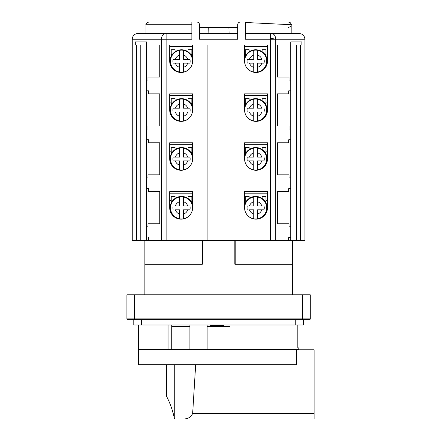 <?xml version="1.0" encoding="UTF-8"?>
<svg xmlns="http://www.w3.org/2000/svg" width="441" height="441" viewBox="0 0 441 441"><rect width="100%" height="100%" fill="white"/><g stroke="black" fill="none" stroke-linecap="round" stroke-linejoin="round"><path stroke-width="0.66" d="M171.742 349.426L171.742 324.978M142.189 349.426L142.189 349.807M294.99 349.426L294.99 349.807M297.813 324.978L297.813 347.899L298.811 347.899L298.811 349.426L207.132 349.426L207.132 324.978M207.132 349.426L138.369 349.426L138.369 324.978M230.048 349.426L230.048 324.978M189.895 349.426L189.895 324.978L189.895 326.505L171.742 326.505M126.909 318.865L134.549 318.865L134.549 319.631L309.505 319.631A0.766 0.766 0 0 0 310.271 318.865L310.271 294.797L126.909 294.797L126.909 318.865A0.766 0.766 0 0 0 127.675 319.631L134.549 319.631L133.783 319.631L133.783 324.978L303.397 324.978L303.397 319.631L298.43 319.631M168.06 324.978L168.06 349.426M223.747 324.978L223.747 325.359L210.544 325.359L210.544 324.978M212.182 324.978L212.182 325.359M215.82 324.978L215.82 325.359M217.237 324.978L217.237 325.359M218.593 324.978L218.593 325.359M222.126 324.978L222.126 325.359M189.917 209.806L187.706 209.806L189.917 209.806A8.594 8.594 0 0 0 189.917 205.986L187.706 205.986L189.917 205.986M183.445 214.061A6.455 6.455 0 0 0 187.706 209.806L183.445 209.806L183.445 218.786A11.058 11.058 0 0 1 179.625 218.786L179.625 209.806L175.369 209.806A6.455 6.455 0 0 0 179.625 214.061L179.625 218.786M192.612 204.96A11.46 11.46 0 0 0 170.077 207.893A11.46 11.46 0 0 0 176.218 218.047M172.938 207.893A8.594 8.594 0 0 1 173.153 205.986A8.594 8.594 0 0 0 173.153 209.806M179.625 201.724A6.455 6.455 0 0 0 175.369 205.986L179.625 205.986L179.625 197.039A11.025 11.025 0 0 0 179.625 218.753M183.445 218.786L183.445 218.753A11.025 11.025 0 0 0 183.445 197.039L183.445 201.724L183.445 197.039M179.625 197A11.058 11.058 0 0 1 183.445 197M183.445 205.986L187.706 205.986A6.455 6.455 0 0 0 183.445 201.724L183.445 205.986M192.612 193.186L169.691 193.186L169.691 191.659L192.612 191.659L192.612 207.705A11.46 11.46 0 0 1 181.152 219.16A11.46 11.46 0 0 1 169.691 207.705L169.691 191.659L192.612 191.659L192.612 193.186M172.183 201.272L171.224 201.272L171.224 196.432L175.044 196.432L175.044 198.45M188.031 198.45L188.031 196.432L191.852 196.432L191.852 201.272L190.892 201.272M249.474 209.806L253.735 209.806L253.735 218.786L253.735 214.061A6.455 6.455 0 0 1 249.474 209.806M247.048 207.893A8.594 8.594 0 0 1 247.263 205.986A8.594 8.594 0 0 0 247.263 209.806M253.735 201.724A6.455 6.455 0 0 0 249.474 205.986L253.735 205.986L253.735 197.039A11.025 11.025 0 0 0 253.735 218.753M257.555 218.786L257.555 218.786A11.058 11.058 0 0 1 253.735 218.786M253.735 197A11.058 11.058 0 0 1 257.555 197L257.555 201.724L257.555 197M264.027 205.986L261.811 205.986L264.027 205.986A8.594 8.594 0 0 1 264.027 209.806L261.811 209.806L264.027 209.806M257.555 214.061A6.455 6.455 0 0 0 261.811 209.806L257.555 209.806L257.555 218.753A11.025 11.025 0 0 0 257.555 197.039M260.962 218.047A11.46 11.46 0 0 0 257.125 196.532A11.46 11.46 0 0 0 244.568 204.96M257.555 205.986L261.811 205.986A6.455 6.455 0 0 0 257.555 201.724L257.555 205.986M267.489 193.186L244.568 193.186L244.568 191.659L267.489 191.659L267.489 207.705A11.46 11.46 0 0 1 256.028 219.16A11.46 11.46 0 0 1 244.568 207.705L244.568 191.659L267.489 191.659L267.489 193.186M246.287 201.272L245.328 201.272L245.328 196.432L249.148 196.432L249.148 198.45M262.136 198.45L262.136 196.432L265.956 196.432L265.956 201.272L264.997 201.272M148.43 188.605L146.467 188.605L148.43 188.605L148.43 191.659L159.763 191.659L159.763 223.747L147.961 223.747L147.961 226.801L146.462 226.801L146.462 80.113L147.961 80.113L147.961 77.059L159.763 77.059L159.763 44.971L166.863 44.971L161.472 44.971L161.472 39.238L132.256 39.238A5.727 5.727 0 0 1 137.989 33.51L191.852 33.522M169.691 93.867L192.612 93.867L192.612 95.394L169.691 95.394L169.691 93.867L192.612 93.867L192.612 109.908A11.46 11.46 0 0 1 181.152 121.369A11.46 11.46 0 0 1 169.691 109.908L169.691 93.867M244.568 93.867L267.489 93.867L267.489 95.394L244.568 95.394L244.568 93.867L267.489 93.867L267.489 109.908A11.46 11.46 0 0 1 256.028 121.369A11.46 11.46 0 0 1 244.568 109.908L244.568 93.867M169.691 44.971L169.691 61.012A11.46 11.46 0 0 0 181.152 72.473A11.46 11.46 0 0 0 192.612 61.012L192.612 44.971L192.612 46.498L169.691 46.498L169.691 44.971L166.863 44.971L270.316 44.971L270.316 240.554L288.75 240.554L288.75 237.501L290.713 237.501L290.702 240.554L304.924 240.554L304.924 44.971L267.489 44.971L267.489 46.498L244.568 46.498M288.993 177.905L290.718 177.905L288.993 177.905L288.993 174.851L277.417 174.851L277.417 142.763L288.75 142.763L288.75 139.709L290.718 139.709L290.718 237.501L288.75 237.501M288.75 90.813L290.718 90.813L290.718 129.009L288.993 129.009L288.993 125.955L277.417 125.955L277.417 93.867L288.75 93.867L288.75 90.813L290.718 90.813L290.707 44.971M290.718 226.801L288.993 226.801L288.993 223.747L277.417 223.747L277.417 191.659L288.75 191.659L288.75 188.605L290.718 188.605L288.75 188.605M288.993 129.009L290.718 129.009L290.718 139.709L288.75 139.709M288.993 80.113L290.718 80.113L288.993 80.113L288.993 77.059L277.417 77.059L277.417 44.971L275.708 44.971L275.708 240.554M267.489 44.971L267.489 61.012A11.46 11.46 0 0 1 256.028 72.473A11.46 11.46 0 0 1 244.568 61.012L244.568 44.971L230.048 44.971L230.048 240.554L270.316 240.554M267.489 158.804L267.489 142.763L267.489 144.29L244.568 144.29L244.568 142.763L267.489 142.763L244.568 142.763L244.568 158.804A11.46 11.46 0 0 0 256.028 170.265A11.46 11.46 0 0 0 267.489 158.804M192.612 44.971L207.132 44.971L207.132 240.554L161.472 240.554L161.472 44.971L146.467 44.971L146.467 80.113L147.961 80.113M192.612 158.804L192.612 142.763L192.612 144.29L169.691 144.29L169.691 142.763L192.612 142.763L169.691 142.763L169.691 158.804A11.46 11.46 0 0 0 181.152 170.265A11.46 11.46 0 0 0 192.612 158.804M148.43 90.813L146.467 90.813L148.43 90.813L148.43 93.867L159.763 93.867L159.763 125.955L147.961 125.955L147.961 129.009L146.462 129.009L147.961 129.009M148.43 139.709L146.467 139.709L148.43 139.709L148.43 142.763L159.763 142.763L159.763 174.851L147.961 174.851L147.961 177.905L146.462 177.905L147.961 177.905M132.256 39.238L132.256 44.971L135.293 44.971L135.293 41.912L146.467 41.912L146.467 44.971L132.256 44.971L132.256 240.554L146.473 240.554L146.462 226.801L147.961 226.801M161.472 240.554L148.43 240.554L148.43 237.501M148.43 240.554L146.473 240.554L148.43 240.554M189.917 160.91L187.706 160.91L189.917 160.91A8.594 8.594 0 0 0 189.917 157.09L187.706 157.09L189.917 157.09M183.445 169.89L183.445 169.89A11.058 11.058 0 0 1 179.625 169.89L179.625 169.857A11.025 11.025 0 0 1 179.625 148.143L179.625 148.104A11.058 11.058 0 0 1 183.445 148.104L183.445 148.143A11.025 11.025 0 0 1 183.445 169.857L183.445 160.91L187.706 160.91A6.455 6.455 0 0 1 183.445 165.166M192.612 156.064A11.46 11.46 0 0 0 170.077 158.997A11.46 11.46 0 0 0 176.218 169.151M179.625 148.104L179.625 157.09L173.153 157.09A8.594 8.594 0 0 0 173.153 160.91L179.625 160.91L179.625 169.89M179.625 165.166A6.455 6.455 0 0 1 175.369 160.91L173.153 160.91M172.938 158.997A8.594 8.594 0 0 1 173.153 157.09L175.369 157.09A6.455 6.455 0 0 1 179.625 152.829M183.445 148.104L183.445 152.829A6.455 6.455 0 0 1 187.706 157.09L183.445 157.09L183.445 152.829M172.183 152.377L171.224 152.377L171.224 147.537L175.044 147.537L175.044 149.554M188.031 149.554L188.031 147.537L191.852 147.537L191.852 152.377L190.892 152.377M247.263 160.91L253.735 160.91L253.735 169.857A11.025 11.025 0 0 1 253.735 148.143L253.735 157.09L247.263 157.09A8.594 8.594 0 0 0 247.263 160.91L249.474 160.91A6.455 6.455 0 0 0 253.735 165.166M247.048 158.997A8.594 8.594 0 0 1 247.263 157.09L249.474 157.09A6.455 6.455 0 0 1 253.735 152.829M253.735 148.104L253.735 148.104A11.058 11.058 0 0 1 257.555 148.104L257.555 148.143A11.025 11.025 0 0 1 257.555 169.857L257.555 169.89A11.058 11.058 0 0 1 253.735 169.89L253.735 169.89M257.555 152.829A6.455 6.455 0 0 1 261.811 157.09L257.555 157.09L257.555 148.104M264.027 160.91L261.811 160.91L264.027 160.91A8.594 8.594 0 0 0 264.027 157.09M257.555 165.166L257.555 160.91L261.811 160.91A6.455 6.455 0 0 1 257.555 165.166L257.555 169.89M260.962 169.151A11.46 11.46 0 0 0 257.125 147.636A11.46 11.46 0 0 0 244.568 156.064M246.287 152.377L245.328 152.377L245.328 147.537L249.148 147.537L249.148 149.554M262.136 149.554L262.136 147.537L265.956 147.537L265.956 152.377L264.997 152.377M189.917 112.014L187.706 112.014L189.917 112.014A8.594 8.594 0 0 0 189.917 108.194L187.706 108.194L189.917 108.194M183.445 120.994L183.445 120.994A11.058 11.058 0 0 1 179.625 120.994L179.625 120.961A11.025 11.025 0 0 1 179.625 99.242L179.625 99.208A11.058 11.058 0 0 1 183.445 99.208L183.445 99.242A11.025 11.025 0 0 1 183.445 120.961L183.445 112.014L187.706 112.014A6.455 6.455 0 0 1 183.445 116.27M192.612 107.169A11.46 11.46 0 0 0 170.077 110.101A11.46 11.46 0 0 0 176.218 120.255M179.625 99.208L179.625 108.194L173.153 108.194A8.594 8.594 0 0 0 173.153 112.014L179.625 112.014L179.625 120.994M179.625 116.27A6.455 6.455 0 0 1 175.369 112.014L173.153 112.014M172.938 110.101A8.594 8.594 0 0 1 173.153 108.194L175.369 108.194A6.455 6.455 0 0 1 179.625 103.933M183.445 99.208L183.445 103.933A6.455 6.455 0 0 1 187.706 108.194L183.445 108.194L183.445 103.933M172.183 103.481L171.224 103.481L171.224 98.641L175.044 98.641L175.044 100.658M188.031 100.658L188.031 98.641L191.852 98.641L191.852 103.481L190.892 103.481M247.263 112.014L253.735 112.014L253.735 120.961A11.025 11.025 0 0 1 253.735 99.242L253.735 108.194L247.263 108.194A8.594 8.594 0 0 0 247.263 112.014L249.474 112.014A6.455 6.455 0 0 0 253.735 116.27M247.048 110.101A8.594 8.594 0 0 1 247.263 108.194L249.474 108.194A6.455 6.455 0 0 1 253.735 103.933M253.735 99.208L253.735 99.208A11.058 11.058 0 0 1 257.555 99.208L257.555 99.242A11.025 11.025 0 0 1 257.555 120.961L257.555 120.994A11.058 11.058 0 0 1 253.735 120.994L253.735 120.994M257.555 103.933A6.455 6.455 0 0 1 261.811 108.194L257.555 108.194L257.555 99.208M264.027 112.014L261.811 112.014L264.027 112.014A8.594 8.594 0 0 0 264.027 108.194M257.555 116.27L257.555 112.014L261.811 112.014A6.455 6.455 0 0 1 257.555 116.27L257.555 120.994M260.962 120.255A11.46 11.46 0 0 0 257.125 98.74A11.46 11.46 0 0 0 244.568 107.169M246.287 103.481L245.328 103.481L245.328 98.641L249.148 98.641L249.148 100.658M262.136 100.658L262.136 98.641L265.956 98.641L265.956 103.481L264.997 103.481M189.917 63.113L187.706 63.113L189.917 63.113A8.594 8.594 0 0 0 189.917 59.292L187.706 59.292L189.917 59.292M183.445 72.098L183.445 72.098A11.058 11.058 0 0 1 179.625 72.098L179.625 72.065A11.025 11.025 0 0 1 179.625 50.346L179.625 50.313A11.058 11.058 0 0 1 183.445 50.313L183.445 50.346A11.025 11.025 0 0 1 183.445 72.065L183.445 63.113L187.706 63.113A6.455 6.455 0 0 1 183.445 67.374M192.612 58.273A11.46 11.46 0 0 0 170.077 61.205A11.46 11.46 0 0 0 176.218 71.359M179.625 50.313L179.625 59.292L173.153 59.292A8.594 8.594 0 0 0 173.153 63.113L179.625 63.113L179.625 72.098M179.625 67.374A6.455 6.455 0 0 1 175.369 63.113L173.153 63.113M172.938 61.205A8.594 8.594 0 0 1 173.153 59.292L175.369 59.292A6.455 6.455 0 0 1 179.625 55.037M183.445 50.313L183.445 55.037A6.455 6.455 0 0 1 187.706 59.292L183.445 59.292L183.445 55.037M172.183 54.585L171.224 54.585L171.224 49.745L175.044 49.745L175.044 51.762M188.031 51.762L188.031 49.745L191.852 49.745L191.852 54.585L190.892 54.585M253.735 67.374A6.455 6.455 0 0 1 249.474 63.113L253.735 63.113L253.735 72.065A11.025 11.025 0 0 1 253.735 50.346L253.735 59.292L247.263 59.292A8.594 8.594 0 0 0 247.263 63.113A8.594 8.594 0 0 1 247.263 59.292L249.474 59.292A6.455 6.455 0 0 1 253.735 55.037M253.735 50.313L253.735 50.313A11.058 11.058 0 0 1 257.555 50.313L257.555 50.346A11.025 11.025 0 0 1 257.555 72.065L257.555 72.098A11.058 11.058 0 0 1 253.735 72.098L253.735 72.098M257.555 55.037A6.455 6.455 0 0 1 261.811 59.292L257.555 59.292L257.555 50.313M264.027 63.113L261.811 63.113L264.027 63.113A8.594 8.594 0 0 0 264.027 59.292M257.555 67.374L257.555 63.113L261.811 63.113A6.455 6.455 0 0 1 257.555 67.374L257.555 72.098M260.962 71.359A11.46 11.46 0 0 0 257.125 49.839A11.46 11.46 0 0 0 244.568 58.273M246.287 54.585L245.328 54.585L245.328 49.745L249.148 49.745L249.148 51.762M262.136 51.762L262.136 49.745L265.956 49.745L265.956 54.585L264.997 54.585M310.271 318.865A0.766 0.766 0 0 1 309.505 319.631A0.766 0.766 0 0 0 310.271 318.865L302.631 318.865L302.631 294.797M275.884 22.05L250.168 22.05M169.691 22.05L170.077 22.05M245.328 33.51L245.615 33.51L245.747 22.497L291.17 24.724A2.674 2.674 0 0 0 288.497 22.05L267.103 22.05M208.301 27.397L208.086 33.51L229.094 33.51L228.879 27.397M152.79 33.51L166.863 33.51L166.863 39.238L161.472 39.238A5.727 4.046 -90 0 1 165.513 33.51M146.01 33.51L146.01 24.724L191.852 24.724M222.005 22.05L240.362 22.05A2.674 2.674 0 0 0 237.688 24.724L237.688 39.238L199.492 39.238L199.492 24.724A2.674 2.674 0 0 0 196.818 22.05L191.852 22.05L191.852 39.238L166.863 39.238L166.863 240.554M146.01 24.724C145.519 23.974 146.412 23.086 148.683 22.05L245.328 22.05L245.328 39.084M199.492 33.51L237.688 33.51M288.497 27.397C292.063 26.162 290.795 25.28 291.17 24.724L291.17 33.51L299.191 33.51L270.316 33.51L270.316 44.971L275.708 44.971L275.708 39.238L245.328 39.238M301.887 41.912L290.718 41.912L301.887 41.912L301.887 44.971L304.924 44.971L304.924 39.238L275.708 39.238A5.727 4.046 90 0 0 271.667 33.51M245.328 37.799L245.328 36.388M245.328 35.175L245.328 34.299M245.328 33.836L245.549 33.516L289.676 33.51L246.855 33.51M270.311 33.51L245.549 33.516M245.328 37.331L245.477 33.538M271.799 33.51L245.615 33.51M290.718 41.912L290.718 44.971M270.316 38.477L273.216 38.477L273.216 39.238M234.827 264.242L292.317 264.242L234.827 264.242L234.827 240.554L202.353 240.554L202.353 264.242L144.863 264.242L202.353 264.242M290.702 240.554L288.75 240.554M235.207 264.242L235.207 240.554M202.353 255.835L201.972 255.835M235.207 255.835L234.827 255.835M201.972 240.554L201.972 264.242M144.863 294.797L144.863 240.554M174.256 364.707L174.256 417.633L174.768 418.95L314.091 418.95L314.091 349.807L138.369 349.807L138.369 364.707L296.523 364.707L296.396 349.807M182.513 418.95C187.618 419.198 191.003 417.351 192.656 413.421L195.672 364.707M174.256 417.633C172.414 409.661 169.868 402.611 166.615 396.47L166.615 364.707M230.048 326.505L207.132 326.505M295.757 324.978L295.757 319.631M141.423 319.631L141.423 324.978M217.904 324.978L217.904 325.359M169.691 200.71L171.224 200.71M191.852 200.71L192.612 200.71M244.568 200.71L245.328 200.71M265.956 200.71L267.489 200.71M300.591 240.554L300.591 44.971M296.391 240.554L296.391 44.971M140.789 44.971L140.789 240.554M136.589 44.971L136.589 240.554M169.691 151.814L171.224 151.814M191.852 151.814L192.612 151.814M244.568 151.814L245.328 151.814M265.956 151.814L267.489 151.814M169.691 102.913L171.224 102.913M191.852 102.913L192.612 102.913M244.568 102.913L245.328 102.913M265.956 102.913L267.489 102.913M169.691 54.017L171.224 54.017M191.852 54.017L192.612 54.017M244.568 54.017L245.328 54.017M265.956 54.017L267.489 54.017M302.631 319.631L302.631 318.865L134.549 318.865L134.549 294.797M228.918 27.777L208.262 27.777M192.656 413.421L314.091 413.421M138.75 319.631L133.783 319.631L138.75 319.631M237.688 27.397L199.492 27.397M291.17 24.724C291.661 23.974 290.768 23.086 288.497 22.05L284.296 22.05M304.924 39.238C304.582 35.76 302.675 33.852 299.191 33.51M292.317 240.554L292.317 294.797"/></g></svg>
